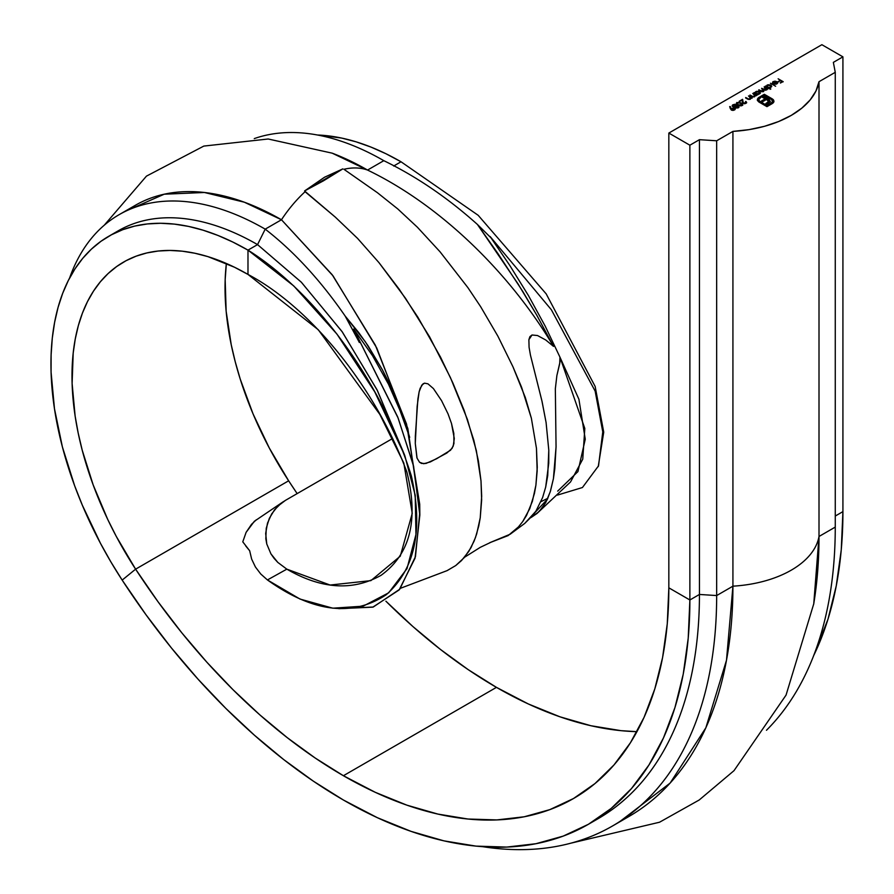 <?xml version="1.0" encoding="UTF-8"?>
<svg xmlns="http://www.w3.org/2000/svg" width="894" height="894" viewBox="0 0 894 894"><rect width="100%" height="100%" fill="white"/><g stroke="black" fill="none" stroke-linecap="round" stroke-linejoin="round"><path stroke-width="1.34" d="M540.971 501.679L547.821 498.282M332.043 153.109A292.182 168.687 60 0 1 367.546 170.061L383.805 160.674L367.546 170.061C441.535 205.631 510.642 274.19 553.542 346.403C510.642 274.19 441.535 205.631 367.546 170.061A96.418 55.674 120 0 0 343.933 169.29L377.413 192.702L397.785 208.95L417.431 227.266L440.049 251.806L467.897 287.633L480.614 306.631L497.924 336.245L512.944 366.763L521.582 387.247L531.371 418.224L536.456 448.296L537.249 467.361L535.908 485.196L534.433 493.477L529.762 508.664L522.711 521.582L518.386 526.968L510.195 534.21L524.812 523.359L535.886 511.212L542.591 497.623L545.686 487.096L547.72 475.608L548.793 450.207L546.089 422.527L541.865 400.657L530.433 355.074L529.08 347.263L528.879 339.709L532.019 334.993L537.495 335.529L545.753 339.999L553.542 346.403L536.646 314.945L517.995 283.811L477.43 224.461C447.659 197.775 416.448 176.52 383.805 160.674C416.448 176.52 447.659 197.775 477.43 224.461L491.51 238.363L477.43 224.461L497.936 253.561L522.811 291.511L536.646 314.945L553.542 346.403L545.753 339.999L537.495 335.529L532.019 334.993L529.907 336.636L528.879 339.709L529.08 347.263L530.433 355.074L542.11 401.708L546.089 422.527L548.793 450.207L548.748 463.226L545.686 487.096L542.591 497.623L535.886 511.212L533.137 515.056L524.744 523.415M417.062 458.164L419.554 462.276L421.51 463.427L425.991 463.45L436.607 458.756L450.52 450.241L453.247 446.095L454.297 438.496L451.492 423.454L448.039 413.877L451.492 423.454L453.817 433.389L453.94 443.625L452.096 448.352L446.776 453.079L430.349 461.919L423.745 463.74L419.554 462.276L417.062 458.164L415.285 443.491L415.341 436.037L417.889 398.992L419.141 391.751L421.778 385.124L424.572 383.157L427.958 383.839L433.422 388.577L441.58 400.691L448.039 413.877L441.58 400.691L433.422 388.577L427.958 383.839L424.572 383.157L423.007 383.861L420.169 388.275L419.141 391.751L417.14 406.345L415.285 443.491L416.895 457.65M496.449 687.363A460.231 265.708 -120 0 0 636.941 731.661L620.984 730.666L590.912 725.727L559.935 716.798L528.343 703.969L496.449 687.363L343.408 775.724L496.449 687.363L468.311 669.718L440.373 649.379L412.872 626.515L385.884 601.181A460.231 265.708 -120 0 0 496.449 687.363M588.397 824.29L597.963 818.77A489.99 282.895 -120 0 0 699.443 594.454L689.877 599.986A489.99 282.895 60 0 1 588.397 824.29A489.99 282.895 60 0 1 343.408 800.018A489.99 282.895 60 0 1 122.165 580.105L146.057 614.826L171.413 647.949L198.066 679.205L225.802 708.372L254.432 735.226L283.711 759.576L313.448 781.222L343.408 800.018L377.369 817.697L411.005 831.353L443.983 840.863L475.999 846.115L506.73 847.076L535.897 843.724L563.209 836.102L588.397 824.29L611.239 808.377L631.488 788.542L648.966 764.951L663.504 737.852L674.959 707.5L683.228 674.188L688.212 638.227L689.877 599.986L668.835 587.827A460.231 265.708 60 0 1 573.523 798.521A460.231 265.708 60 0 1 343.408 775.724L315.269 758.067L287.343 737.729L259.83 714.865L232.954 689.643L206.894 662.242L181.862 632.885L158.037 601.774L135.609 569.165L116.265 536.389L107.727 519.436L93.166 484.894L82.214 450.185L78.18 433.02L75.141 416.123L72.112 383.492L73.196 353.063L75.275 338.904L78.359 325.55L82.438 313.09L87.489 301.602L93.49 291.131L100.385 281.755L108.14 273.53L116.723 266.501L126.065 260.702L136.123 256.176L146.839 252.946L158.149 251.035L169.983 250.443L182.275 251.192L194.948 253.259L207.933 256.634L234.53 267.25L247.984 274.424L247.984 250.13L232.921 242.095L217.946 235.446L203.15 230.216L188.612 226.428L174.419 224.115L160.652 223.276L147.409 223.936L134.748 226.081L122.757 229.691L111.493 234.764L101.022 241.257L91.423 249.124L82.729 258.332L75.007 268.837L68.302 280.548L62.647 293.422L58.076 307.368L54.623 322.321L52.288 338.167L51.114 354.84L51.081 372.239L54.478 408.759L62.39 446.899L74.649 485.755L82.326 505.177L100.519 543.407L110.945 562.002L122.165 580.105L135.609 569.165A248.89 143.699 60 0 1 123.54 262.098A248.89 143.699 60 0 1 247.984 274.424C308.531 306.273 374.318 384.431 406.837 471.931C418.839 519.794 410.245 554.258 381.067 575.311C352.795 591.213 321.382 589.157 286.829 569.154L267.429 579.949L260.757 574.004L255.416 566.986L251.65 559.108L249.661 550.738L242.777 541.831L246.096 532.377L251.493 524.365L256.276 519.816M612.379 826.067L628.638 816.669A503.512 290.706 -120 0 0 732.924 586.173L716.664 595.56A503.512 290.706 60 0 1 612.379 826.067A503.512 290.706 60 0 1 482.715 846.685A503.512 290.706 -120 0 0 716.664 595.56L699.443 594.454L689.877 599.986L689.877 145.208L689.877 599.986L668.835 587.827L668.835 133.061L821.877 44.7L842.919 56.847L842.919 511.625L835.264 516.039L842.919 511.625L841.254 549.877L836.259 585.827L828 619.151L813.674 655.604A489.99 282.895 -120 0 0 842.919 511.625L842.919 56.847L833.353 62.368L835.264 72.313L819.005 81.7L815.943 91.032L810.165 99.927L801.862 108.118L791.268 115.382L778.685 121.506L764.493 126.3L749.083 129.63L732.924 131.396L716.664 140.783L699.443 139.676L689.877 145.208L668.835 133.061L821.877 44.7L842.919 56.847L833.353 62.368L835.264 72.313L819.005 81.7A96.418 55.663 180 0 1 732.924 131.396L716.664 140.783L699.443 139.676L689.877 145.208L668.835 133.061L668.835 587.827L667.27 623.755L662.588 657.526L654.821 688.827L644.071 717.334L630.415 742.78L613.999 764.94L594.968 783.569L573.523 798.51L549.855 809.618L524.208 816.781L496.818 819.921L467.942 819.016L437.881 814.076L406.893 805.159L375.312 792.33L343.408 775.724A460.231 265.708 60 0 1 135.609 569.165L122.165 580.105A278.649 160.875 60 0 1 108.666 236.329A278.649 160.875 60 0 1 247.984 250.13L257.55 244.61L301.434 282.314L342.335 331.976L377.391 390.522L404.39 454.521M739.774 102.776L741.227 103.458L736.879 102.464L736.254 103.458L739.863 105.816L742.311 105.47L742.668 104.185L739.852 102.363L737.941 102.564M730.398 108.833L732.868 110.398L735.125 109.113L733.795 107.917L730.946 108.554L730.297 106.554L729.683 106.609L731.303 110.029L734.432 110.018L734.488 108.196L730.946 108.554L729.683 106.609L730.398 108.833M745.44 103.056L742.959 102.788L742.59 99.312L739.159 101.29L742.031 100.229L742.657 103.223L745.942 103.369L746.624 102.408L745.909 101.447L745.44 103.503L745.451 102.151L745.44 103.503L743.316 103.101L742.59 99.312L739.159 101.29L742.031 100.229L742.903 103.38L745.942 103.369L746.624 102.441L745.909 101.447L745.44 103.056L745.451 101.704M752.782 93.423L754.827 95.747L753.05 96.608L749.988 95.032L751.429 96.396L754.022 96.932L755.363 95.434L756.48 95.557L752.782 93.423L756.101 95.781L752.782 93.423L754.592 95.077L754.312 96.362L752.625 96.496L749.988 95.032L751.429 96.396L754.681 96.675L755.363 95.434L756.48 95.557L752.782 93.423M764.135 86.874L766.203 88.83L765.8 89.735L764.392 89.869L761.61 88.327L763.644 90.249L763.264 91.199L758.626 90.059L761.643 91.68L763.644 91.501L764.102 90.205L767.834 89.009L764.135 86.874L767.454 89.221L764.135 86.874L765.8 89.735L761.61 88.327L763.264 91.199L758.626 90.059L763.644 91.501L764.102 90.205L767.834 89.009L764.135 86.874M770.427 83.231L775.623 86.237L770.427 83.231M773.623 81.846L776.338 81.846L773.388 83.947L775.914 84.204L777.568 83.265L777.188 81.846L774.997 81.153L772.863 81.767L772.427 83.187L773.623 81.846L776.338 81.846L773.031 83.757L776.931 83.835L777.691 82.594L776.875 81.633L773.109 81.611L772.427 83.187L773.623 81.846L773.042 83.075M770.818 89.009L768.616 87.735L771.488 86.807L770.729 84.997L767.957 84.751L766.27 86.383L765.175 86.271L770.371 89.266L768.616 87.735L770.896 87.321L771.701 86.182L770.93 85.098L767.074 85.098L766.27 86.383L765.175 86.271L770.818 89.009M757.978 94.697L757.285 94.306L760.135 93.367L759.375 91.546L756.603 91.311L754.916 92.931L753.821 92.831L757.52 94.965L757.285 94.306L759.531 93.87L760.347 92.741L759.576 91.657L755.721 91.657L754.916 92.931L753.821 92.831L757.978 94.697M748.501 95.904L750.535 98.217L748.77 99.078L745.708 97.513L747.149 98.865L749.742 99.402L751.072 97.915L752.2 98.038L748.501 95.904L751.82 98.251L748.501 95.904L750.301 97.547L750.021 98.843L748.345 98.966L745.708 97.513L747.149 98.865L750.401 99.145L751.072 97.915L752.2 98.038L748.501 95.904M773.746 102.128L773.031 99.424L764.314 94.283L760.749 96.34L765.141 98.854L761.487 100.966L762.705 101.659L766.348 99.558L767.477 100.206L768.337 101.827L765.867 103.492L767.097 104.207L770.192 101.871L769.309 99.815L763.018 96.116L764.314 95.379L771.88 99.804L772.595 101.234L771.868 102.665L766.963 105.559L758.972 100.676L758.838 98.943L760.839 97.379L759.9 96.831L758.738 97.513L757.319 99.77L758.749 101.905L766.963 106.654L773.176 102.922L773.791 100.463L773.232 99.625L764.314 94.283L760.749 96.34L765.141 98.854L761.487 100.966L762.705 101.659L766.348 99.558L768.203 100.787L768.237 101.972L765.867 103.492L767.097 104.207L770.315 101.346L768.583 99.335L763.018 96.116L764.314 95.379L771.321 99.424L772.595 101.234L771.31 103.056L766.963 105.559L759.945 101.514L758.648 99.692L760.839 97.379L759.9 96.831L758.045 98.094L757.531 100.597L759.006 102.061L766.963 106.654L772.248 103.592L773.746 102.128L773.791 100.463M735.505 107.883L737.963 107.95L738.835 106.576L734.577 104.263L732.354 105.213L732.845 106.643L735.17 106.855L735.505 107.883L738.254 107.805L738.444 106.196L736.634 106.006L736.243 104.632L732.968 104.721L732.175 105.816L732.845 106.643L735.17 106.855L735.505 107.883L735.17 106.855M778.149 78.784L780.16 80.46L778.149 81.622L780.685 80.762L782.239 81.667L780.227 82.829L783.211 81.7L778.149 78.784L782.831 81.924L778.149 78.784L780.16 80.46L778.149 81.622L780.685 80.762L782.239 81.667L780.227 82.829L783.211 81.7L778.149 78.784M245.761 546.01L249.661 550.738L251.65 559.108L255.416 566.986L260.757 574.004L267.429 579.949L286.829 569.154L277.81 562.415L270.927 553.855L266.77 543.988L265.831 538.724L266.244 528.276L269.306 518.419L274.492 509.871L281.42 503.043L285.454 500.361L392.689 438.451L285.454 500.361L277.766 506.216L271.642 513.972L267.485 523.202L265.674 533.472L266.77 543.988L270.927 553.855L274.078 558.359L277.81 562.415L286.829 569.154L330.121 585.034L370.887 580.631L400.277 556.191L412.246 513.324L403.809 463.058L379.805 414.358L318.253 329.718L247.984 274.424L247.984 250.13L293.768 285.946L337.004 334.155L374.731 391.829L404.814 455.638L415.218 495.198L415.956 534.511L407.005 568.629L388.655 592.834L363.154 606.177L332.803 608.188L300.015 599.058L267.429 579.949C312.732 612.301 352.348 617.218 386.275 594.711C415.095 569.199 423.465 529.628 411.374 475.988C381.123 379.581 314.163 291.556 247.984 250.13L257.55 244.61A278.649 160.875 -120 0 0 118.231 230.808L108.666 236.329M510.195 534.21L489.711 542.725L508.127 535.595L518.386 526.968L522.711 521.582L526.51 515.48L532.388 501.31L535.908 485.196L537.16 471.06L536.456 448.296L531.371 418.224L525.326 397.528L512.944 366.763L497.924 336.245L480.614 306.631L467.897 287.633L440.049 251.806L417.431 227.266L397.785 208.95L377.413 192.702L343.933 169.279M570.517 481.967L582.754 459.158L584.81 428.461L559.957 357.153L559.968 362.059L556.873 375.603L555.342 388.778L556.057 446.81L554.805 468.735L553.42 478.659L550.514 490.951L547.374 499.277L542.68 507.39L536.847 513.637L570.517 481.967M537.104 513.413L531.025 517.559L539.149 511.524L545.698 502.651L550.257 491.767L553.42 478.659L556.057 446.81L555.342 388.778L556.873 375.603L559.711 363.59L559.957 357.153L578.921 399.283L585.257 439.211L577.937 471.596L557.688 491.13M490.102 236.519L551.352 309.737L595.147 391.103L602.779 431.88L598.522 465.852L582.441 487.521L557.465 495.097L582.441 487.521L598.522 465.852L602.779 431.88L595.147 391.103L551.352 309.737L490.102 236.519L509.748 265.384L528.343 295.4L545.206 326.154L559.957 357.153L545.206 326.154L528.343 295.4L509.748 265.384L490.102 236.519M400.557 588.252L447.156 570.607L455.75 565.544L464.131 557.722L470.881 547.866L475.44 537.629L478.737 526.074L480.234 517.805L481.642 500.014L481.006 480.972L476.368 450.71L467.417 419.442L450.453 377.637L429.623 336.893L405.552 298.35L378.989 262.657L357.611 238.441L335.328 217.141L305.077 191.718A96.418 55.674 120 0 0 281.465 219.756L333.049 275.877L376.72 347.934L407.843 428.539L419.688 509.692M338.86 608.68L373.256 607.015L399.73 589.247L415.464 556.593L419.778 512.508L413.117 464.232L397.718 416.962L353.678 329.081L359.489 342.424L345.173 316.063C320.465 280.28 293.802 251.303 265.205 229.143L257.55 244.61L265.205 229.143C293.802 251.303 320.465 280.28 345.173 316.063L358.762 332.613L368.037 345.743L382.498 369.971L389.873 384.61L402.445 414.805L409.53 436.887L398.523 406.412L388.465 384.163L372.485 355.622L353.678 329.081L398.21 418.247L413.598 466.232L419.834 515.145L415.028 558.236L399.137 589.939L372.82 607.149L338.86 608.68M419.834 515.145L419.711 504.149L406.558 424.114L375.346 345.173L332.177 274.715L281.465 219.756L265.205 229.143A292.182 168.687 -120 0 0 69.542 278.157A292.182 168.687 60 0 1 119.114 214.672A292.182 168.687 60 0 1 265.205 229.143L281.465 219.756A292.182 168.687 -120 0 0 135.374 205.285L119.114 214.672M367.546 170.061L332.177 153.165L268.178 138.995L203.821 146.08L146.46 176.129L104.252 225.21M127.473 210.369L164.239 194.199L204.413 192.489L244.319 202.2L281.465 219.756M305.077 191.718L304.563 190.97L324.522 177.235L342.815 168.888L324.522 177.235L304.563 190.97L323.416 180.845L342.815 168.888L304.563 190.97L335.328 217.141L357.611 238.441L378.989 262.657L399.115 289.12L417.945 317.314L440.485 357.052L452.811 382.822L464.187 410.469L473.842 440.317L478.413 461.025L481.006 480.972L481.676 496.282L480.234 517.805L476.692 533.886L474.055 541.205L468.814 551.374L461.516 560.56L455.75 565.544L447.022 570.663M113.527 233.714A278.649 160.875 60 0 1 257.55 244.61L301.256 282.135L342.011 331.518L377 389.739L404.814 455.638M383.805 160.674A292.182 168.687 -120 0 0 254.276 138.604A292.182 168.687 60 0 1 383.805 160.674M393.673 166.016L401.026 161.78A278.649 160.875 -120 0 0 317.482 135.005L341.642 138.067L356.181 141.855L370.988 147.097L385.962 153.746L401.026 161.78L478.178 215.298L546.189 293.88L595.147 386.443L603.729 432.16L598.231 466.623L603.729 432.16L595.147 386.443L546.189 293.88L478.178 215.298L401.026 161.78L393.673 166.016M226.361 263.484L225.176 279.598L226.148 311.224L231.222 344.671L235.256 361.824L240.251 379.157L253.047 413.877L269.306 448.028L288.639 480.804L135.609 569.165L288.639 480.804L297.154 493.6A460.231 265.708 -120 0 1 288.639 480.804A248.89 143.699 -120 0 1 226.361 263.484M570.987 843.143L659.548 822.223L699.197 799.996L734.008 770.662L786.049 695.107L813.752 603.83L819.005 536.478A96.418 55.663 180 0 1 732.924 586.173L716.664 595.56L716.664 140.783L716.664 595.56L699.443 594.454L699.443 139.676L699.443 594.454A489.99 282.895 60 0 1 593.135 821.441M813.674 604.266A503.512 290.706 60 0 0 819.005 536.478L819.005 81.7L819.005 536.478L835.264 527.091A503.512 290.706 60 0 1 766.471 730.275A503.512 290.706 -120 0 0 835.264 527.091L819.005 536.478A96.418 55.663 0 0 1 732.924 586.173L732.924 131.396L732.924 586.173L726.487 660.253L705.858 727.783L670.131 783.077L620.38 821.139M835.264 527.091L835.264 72.313L835.264 527.091M353.678 329.081L372.485 355.622L388.465 384.163L401.54 413.967L409.687 437.356L405.161 422.549L396.511 399.562L382.498 369.971L365.4 341.854L345.173 316.063L359.377 342.469L353.678 329.081M358.997 341.888L359.377 342.469M283.465 501.59L254.343 521.291L246.096 532.377L242.777 541.831M773.623 82.282L773.042 83.522M772.427 83.634L773.109 81.611L773.779 81.756M776.249 81.801L777.691 83.041L776.014 81.734M773.444 83.969L776.338 81.846L773.444 83.969M772.293 83.209L773.969 81.712M776.193 84.148L776.741 82.583M776.271 84.114L773.936 83.757L776.741 82.136L776.45 84.025L777.065 82.829L773.936 83.757L776.741 82.136L777.065 82.829M766.27 86.819L765.633 86.014L766.27 86.819L767.074 85.098L767.767 85.243M770.248 85.243L771.678 86.405M768.616 88.171L770.438 89.221L768.616 88.171M771.701 86.651L770.047 85.187M767.957 85.198L766.259 86.64M768.952 87.869L766.862 86.662M770.259 87.59L767.477 87.076L767.51 85.366L770.762 85.567L771.064 86.64L770.114 87.657M767.477 87.511L767.51 85.813L767.477 87.511L768.616 87.858M770.472 85.355L770.427 87.064L768.952 87.433L767.477 87.076L767.51 85.366L770.472 85.355L770.427 87.5M766.739 88.897L766.75 89.936M763.644 91.501L764.102 90.205M761.811 91.758L759.073 89.791L761.61 91.669M763.096 91.724L763.677 90.763M764.247 90.249L761.61 88.327L764.214 90.238M765.633 90.26L766.214 89.299L765.532 90.294M763.722 90.942L763.018 91.758M754.916 93.378L754.279 92.563L754.916 93.378L755.721 91.657L756.413 91.803M758.894 91.803L760.325 92.965M760.347 93.211L758.693 91.747M756.603 91.747L754.905 93.2M757.598 94.429L755.508 93.222M758.872 94.161L759.073 93.613L756.112 93.624L756.156 91.926L759.408 92.127L759.71 93.2L758.76 94.205M756.112 94.071L756.156 92.373L756.112 94.071L757.285 94.418M759.118 91.914L759.073 93.613L756.112 93.624L756.156 91.926L758.034 91.59L759.118 91.914L759.073 94.06M749.921 95.524L752.625 96.943L749.921 95.524M754.1 96.91L754.592 95.513L753.944 96.977M754.592 95.077L754.312 96.362M754.715 95.669L754.312 96.809M754.804 95.837L754.659 96.53M745.641 97.994L748.345 99.413L745.641 97.994M749.82 99.379L750.301 97.994L749.664 99.446M750.301 97.547L750.021 98.843M750.435 98.15L750.021 99.279M750.513 98.318L750.379 98.999M746.624 102.844L745.764 101.972L746.602 102.654M742.802 102.855L742.59 99.748L739.539 101.514L742.59 99.312L742.959 103.223M744.791 103.738L745.942 102.397M744.389 103.771L745.44 103.503M757.33 99.916L757.531 100.597M757.475 98.932L759.9 96.831L760.459 97.591L758.246 98.329L757.319 100.206M758.671 99.916L759.945 101.95L766.963 106.006L772.584 101.927L766.963 106.006L759.654 101.771L758.648 100.128M763.018 96.563L768.583 99.335L770.315 101.793L769.309 100.251L763.018 96.563M768.237 102.408L766.247 103.715L768.449 101.469M768.449 101.827L768.203 101.223M761.867 101.19L765.141 98.854L761.867 101.19M773.947 101.737L772.796 99.67L764.314 94.719L761.129 96.563L764.314 94.283L772.271 98.876L773.936 101.458M731.907 110.275L731.873 108.565L734.063 108.465L733.929 109.705L731.795 109.783L731.873 108.565L732.946 108.263L730.946 108.99L729.817 107.045L730.297 106.554L730.946 108.99L732.655 108.297M733.907 108.386L735.091 109.28M735.136 109.504L734.488 108.196M735.125 109.549L733.795 108.364L733.929 110.141L732.879 110.443M734.432 109.537L733.929 110.141L734.063 108.912L733.929 110.141L731.795 110.219L731.873 108.565M731.795 110.219L731.873 109.012L731.862 110.253M735.505 108.319L735.069 107.559M732.175 106.252L732.968 104.721L734.209 104.732M735.695 104.844L736.243 104.632L736.634 106.453M736.634 106.006L736.243 104.632M738.142 107.034L737.762 107.939L735.974 107.626L736.12 106.565L738.444 106.196L738.891 107.146M738.254 107.805L738.444 106.196M738.913 107.459L737.584 106.397M736.611 105.369L735.471 104.788L735.594 106.274L733.292 106.811L732.89 106.118M734.577 104.699L732.197 105.95M736.12 105.648L735.08 106.934M736.075 108.118L735.684 107.526M737.762 107.492L737.975 106.464L737.762 107.492L735.974 107.626L736.12 106.565L737.539 106.319L737.762 107.939M736.12 107.012L735.974 108.073L736.12 107.012M735.17 106.9L735.773 105.324L735.594 106.71M733.292 106.811L733.482 105.023L735.773 104.889L735.594 106.274L733.292 106.375L733.482 105.023L735.46 104.754M735.974 107.626L736.12 106.565M736.276 103.57L736.879 102.464L737.796 105L742.813 105.112M742.199 105.526L741.227 103.011L742.78 104.889M736.879 102.464L736.243 103.782M742.813 105.056L739.528 102.709M738.321 102.542L736.254 103.894M742.087 105.179L740.992 105.894M739.483 105.738L736.969 103.659M742.109 105.045L738.243 104.743L737.17 103.894L737.382 102.765L740.78 103.279L741.662 105.682L742.054 104.821M737.17 104.341L737.382 103.212L737.17 104.341L739.282 105.671M741.204 105.861L741.662 105.235L739.83 105.403L737.639 104.341L737.382 102.765L740.567 103.156L741.953 104.185L741.662 105.235M780.618 83.041L782.239 81.667L780.618 83.041M778.54 81.846L780.16 80.46L778.54 81.846M776.741 82.136L777.065 82.74M767.477 87.076L766.862 86.215L767.51 85.366M771.064 86.215L770.427 87.064M756.112 93.624L755.508 92.775L756.156 91.926M759.71 92.764L759.073 93.613M734.063 108.465L733.929 109.705M731.795 109.783L731.381 109.169M732.946 108.263L733.829 108.364M733.292 106.375L733.482 105.023M735.773 104.889L735.594 106.274M737.17 103.894L737.382 102.765M547.396 499.232L535.048 512.463M471.663 546.39L471.272 547.128M464.522 557.264L480.335 547.307L491.141 542.166"/></g></svg>
